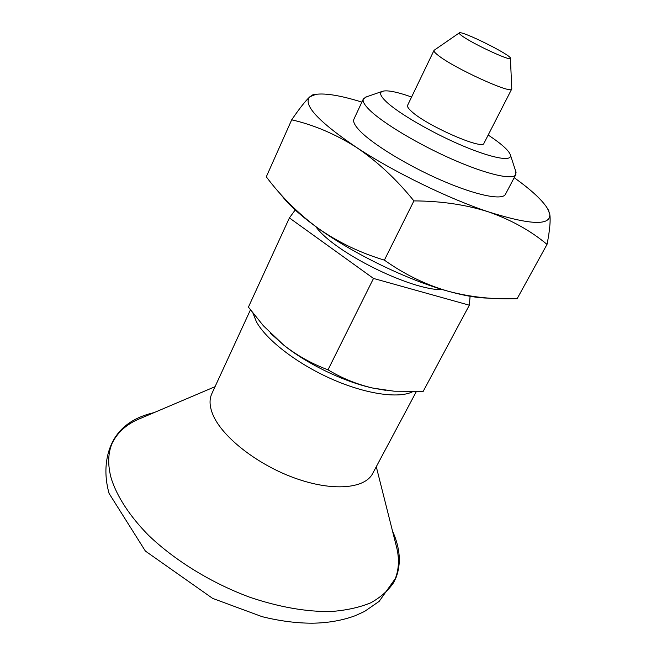 <?xml version="1.0" encoding="UTF-8"?>
<svg xmlns="http://www.w3.org/2000/svg" width="656" height="656" viewBox="0 0 656 656"><rect width="100%" height="100%" fill="white"/><g stroke="black" fill="none" stroke-linecap="round" stroke-linejoin="round"><path stroke-width="0.98" d="M315.06 94.39L313.314 94.489L309.894 96.76C302.514 104.411 317.971 121.253 356.29 147.288C393.395 171.79 448.712 198.76 488.933 212.019C511.516 220.063 530.884 230.855 547.03 244.401L517.133 298.693L507.695 298.783C487.26 298.931 467.17 296.348 447.425 291.026C464.415 295.782 478.281 298.144 489.04 298.095M547.03 244.401C549.802 230.535 550.712 220.4 549.761 214.012L547.555 208.559M361.874 102.098C341.063 95.62 325.753 93.029 315.93 94.333L309.894 96.76C305.622 100.663 299.554 108.355 291.69 119.827L266.295 176.808C281.104 196.562 298.39 213.725 318.144 228.304C353.494 253.798 407.335 279.882 447.425 291.026C425.145 284.458 404.129 274.159 384.383 260.129C360.234 252.872 338.152 242.269 318.144 228.304C300.382 215.512 287.828 204.065 280.489 193.971M270.28 333.084L283.777 345.154C307.664 364.326 344.236 381.907 373.034 388.122L385.99 390.369M252.97 313.183L256.398 321.735C266.229 339.8 296.701 363.473 331.05 378.758C365.408 394.076 398.536 398.848 412.64 391.73M295.208 209.961L289.403 217.923L373.502 278.439L328.008 369.82C342.022 378.299 357.036 384.391 373.034 388.122L394.141 391.206L423.21 391.337L469.335 305.196L470.09 296.291M328.008 369.82C312.059 363.891 297.316 355.667 283.777 345.154L263.359 325.745L248.419 307.098L289.403 217.923M291.69 119.827C313.666 124.829 335.191 133.98 356.29 147.288C377.151 161.327 396.355 179.195 413.911 200.9C441.226 201.015 466.236 204.721 488.933 212.019C530.802 225.156 551.081 225.82 549.761 214.012L548.145 209.608C543.25 200.998 531.926 190.363 514.189 177.71M366.458 96.858L363.367 98.9L353.953 119.097C352.821 121.565 354.691 125.386 359.57 130.56C372.231 144.017 407.679 165.722 441.89 180.523C476.141 195.39 502.439 200.629 505.432 194.299L515.837 174.586L515.591 170.888M363.367 98.9C362.333 101.147 364.318 104.771 369.328 109.773C382.333 122.77 418.184 144.312 452.55 159.392C486.965 174.521 513.131 180.375 515.837 174.586M373.502 278.439L469.335 305.196M154.07 412.616C135.907 416.806 122.836 425.219 114.849 437.855L112.348 442.734C107.887 452.943 107.527 464.891 111.282 478.585C117.022 496.559 129.658 516.1 148.535 535.312C175.062 560.724 211.962 583.356 250.354 597.436C279.579 607.194 306.442 611.892 330.96 611.531C346.204 610.375 359.455 607.464 370.722 602.823C380.701 597.296 388.368 590.49 393.723 582.413L396.101 577.469C401.333 563.471 400.127 547.965 392.493 530.966M393.239 583.25C398.487 573.041 399.758 561.626 397.044 549.023L395.683 543.603M142.073 417.716L136.932 419.906C125.255 425.367 116.932 433.272 111.971 443.628M250.444 309.853L211.806 393.723C209.108 399.586 209.526 406.687 213.044 415.018C222.376 437.158 257.554 464.776 295.069 478.183C332.608 491.705 364.908 488.753 372.633 473.558L416.306 391.64M434.321 50.135L433.985 50.455C433.624 51.266 434.994 52.882 438.093 55.293C453.583 67.929 511.942 94.571 511.721 89.044L511.778 88.585M433.985 50.455L407.589 105.337C407.064 106.469 408.253 108.379 411.156 111.053C425.547 125.165 483.234 150.519 483.972 143.254L511.721 89.044M462.168 35.99C473.009 44.009 511.5 61.787 510.409 58.318C511.951 55.35 460.684 29.905 459.249 32.931C458.905 33.325 459.872 34.35 462.168 35.99M411.591 97.006C396.199 91.619 386.335 89.774 381.997 91.471C379.209 92.914 380.644 96.342 386.286 101.737C398.29 113.16 431.427 132.479 461.422 145.271C491.475 158.129 511.975 161.893 510.491 155.251C509.22 150.773 501.783 144.033 488.187 135.029M315.798 226.615C333.65 252.117 411.755 290.895 442.866 289.69M413.911 200.9L384.383 260.129M315.93 94.333L313.314 94.489M548.145 209.608L548.801 210.576M396.101 577.469L379.143 601.388L364.531 611.458L355.363 615.648C342.489 620.445 328.164 622.962 312.379 623.2C296.405 623.192 279.628 621.011 262.056 616.656L212.634 598.387L145.378 551.065L109.076 493.419C102.779 470.975 106.502 451.131 114.849 437.855M215.045 386.687L136.932 419.906M376.282 466.719L397.044 549.023M459.249 32.931L434.116 50.274M510.409 58.318L511.787 88.831M381.997 91.471L364.99 97.367M510.491 155.251L516.075 172.364"/></g></svg>
